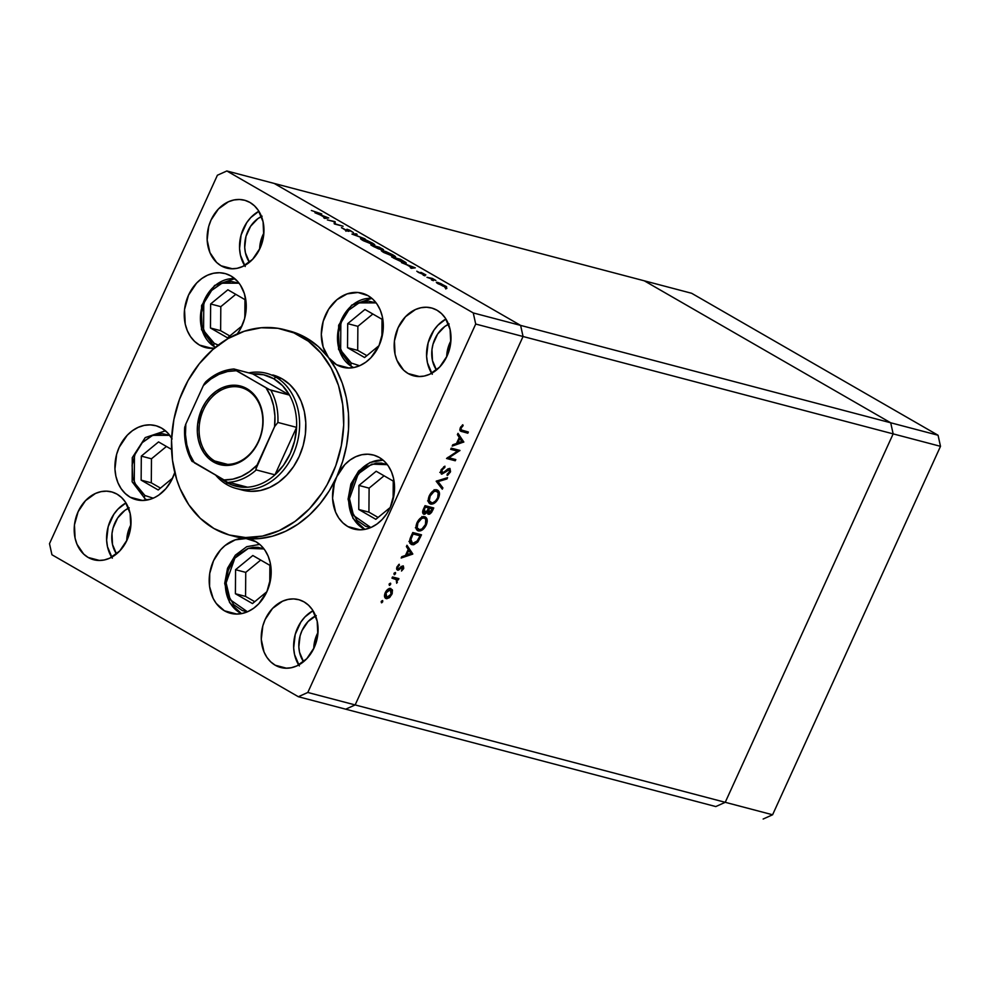 <?xml version="1.0" encoding="UTF-8"?>
<svg xmlns="http://www.w3.org/2000/svg" width="990" height="990" viewBox="0 0 990 990"><rect width="100%" height="100%" fill="white"/><g stroke="black" fill="none" stroke-linecap="round" stroke-linejoin="round"><path stroke-width="1.49" d="M218.233 345.139L214.248 343.357A3.403 2.017 119.9 0 0 214.521 346.822A3.403 2.017 119.9 0 0 214.842 346.958L215.474 347.304A36.147 28.759 104.7 0 1 214.842 346.958A36.147 28.759 104.7 0 1 202.232 305.811A36.147 28.759 104.7 0 1 234.816 278.685L214.583 285.442L201.589 305.526L201.49 329.645L214.545 346.834A3.403 2.017 -60.1 0 1 214.248 343.357L206.526 336.068L202.022 325.388L201.44 312.951L204.856 300.638L211.749 290.33L221.067 283.598L231.4 281.469L239.073 283.202L221.995 283.202L211.637 290.454L203.779 303.225L203.581 330.499L214.248 343.357L218.963 345.361M244.963 299.624L227.886 289.785L210.635 303.979L210.462 327.999L227.539 337.838L241.944 325.982L227.539 337.838L210.462 327.999L220.634 330.685L229.816 335.969L220.634 330.685L210.462 327.999L210.635 303.979L220.807 306.653L220.634 330.685L220.807 306.653L210.635 303.979L227.886 289.785L244.963 299.624L244.827 317.765L244.963 299.624M214.842 346.958A3.403 2.017 -60.1 0 1 214.521 346.822L215.449 347.329M235.781 294.327L220.807 306.653L235.781 294.327M351.314 363.045L340.647 350.188L340.845 322.913L348.703 310.13L359.061 302.89L376.138 302.878L368.466 301.146L358.132 303.287L348.814 310.019L341.909 320.327L338.506 332.628L339.087 345.077L343.579 355.757L351.314 363.045A3.403 2.017 119.9 0 0 351.586 366.498A3.403 2.017 -60.1 0 1 351.314 363.045L359.593 365.731L351.314 363.045M351.908 366.634L353.678 367.562A36.147 28.759 104.7 0 1 351.908 366.634A3.403 2.017 -60.1 0 1 351.586 366.498A3.403 2.017 119.9 0 0 351.908 366.634A36.147 28.759 104.7 0 1 339.298 325.5A36.147 28.759 104.7 0 1 371.881 298.374L351.648 305.13L338.654 325.215L338.543 349.321L351.599 366.51L353.64 367.575M347.527 347.688L364.605 357.526L379.009 345.659L364.605 357.526L347.527 347.688L357.699 350.361L366.882 355.645L357.699 350.361L347.527 347.688L347.7 323.656L347.527 347.688M381.893 337.454L382.016 319.3L364.951 309.462L347.7 323.656L364.951 309.462L382.016 319.3L381.893 337.454M372.846 314.016L357.873 326.329L347.7 323.656L357.873 326.329L357.699 350.361L357.873 326.329L372.846 314.016M349.47 498.651L358.219 473.876L371.77 464.137L387.362 464.669L381.41 463.072L376.237 463.11L366.065 466.847L361.461 470.399L354.074 480.212L350.027 492.315L349.47 498.651A3.403 0.631 -179.6 0 0 348.072 499.146A3.403 0.631 0.4 0 1 349.47 498.651L351.4 510.716L357.081 520.418L365.644 526.309L370.829 527.521L353.541 515.481L349.47 498.651M364.914 529.353A36.147 28.759 104.7 0 1 348.715 499.529A3.403 0.631 0.4 0 1 348.072 499.146L352.96 518.352L364.877 529.365M348.715 499.529A36.147 28.759 104.7 0 1 383.118 460.164M358.937 485.446L358.764 509.479L375.829 519.317L390.246 507.462L375.829 519.317L358.764 509.479L368.924 512.152L378.106 517.448L368.924 512.152L358.764 509.479L358.937 485.446L369.109 488.132L368.924 512.152L369.109 488.132L358.937 485.446L376.175 471.252L358.937 485.446M393.117 499.245L393.253 481.091L376.175 471.252L393.253 481.091L393.117 499.245M384.071 475.806L369.109 488.132L384.071 475.806M226.116 582.912L234.865 558.137L248.403 548.386L264.008 548.93L258.043 547.322L252.883 547.359L247.698 548.633L238.095 554.66L234.048 559.164L228.22 570.339L226.116 582.912A3.403 0.631 -179.6 0 0 224.705 583.407A3.403 0.631 0.4 0 1 226.116 582.912L228.047 594.965L233.714 604.68L242.278 610.558L247.463 611.783L230.175 599.73L226.116 582.912M241.548 613.614A36.147 28.759 104.7 0 1 225.349 583.791A3.403 0.631 0.4 0 1 224.705 583.407L229.593 602.601L241.511 613.614M235.571 569.708L235.397 593.728L252.475 603.566L266.879 591.711L252.475 603.566L235.397 593.728L245.57 596.413L254.752 601.697L245.57 596.413L235.397 593.728L235.571 569.708L245.743 572.381L245.57 596.413L245.743 572.381L235.571 569.708L252.821 555.514L235.571 569.708M269.763 583.494L269.886 565.352L252.821 555.514L269.886 565.352L269.763 583.494M260.716 560.055L245.743 572.381L260.716 560.055M144.911 495.495L134.256 482.637L134.442 455.363L142.3 442.592L152.67 435.34L169.736 435.34L162.075 433.608L151.742 435.736L142.411 442.468L135.519 452.776L132.103 465.09L132.697 477.526L137.189 488.206L144.911 495.495A3.403 2.017 119.9 0 0 145.184 498.96A3.403 2.017 -60.1 0 1 144.911 495.495L153.203 498.193L144.911 495.495M145.505 499.096A3.403 2.017 -60.1 0 1 145.184 498.96A3.403 2.017 119.9 0 0 145.505 499.096L147.287 500.024A36.147 28.759 104.7 0 1 145.505 499.096M141.137 480.138L158.202 489.976L172.619 478.121L158.202 489.976L141.137 480.138L151.297 482.823L160.479 488.107L151.297 482.823L141.137 480.138L141.31 456.118L141.137 480.138M171.567 449.423L158.549 441.924L141.31 456.118L158.549 441.924L171.567 449.423M166.444 446.465L151.47 458.791L141.31 456.118L151.47 458.791L151.297 482.823L151.47 458.791L166.444 446.465M715.807 806.565L725.237 802.308L893.153 433.88L890.703 422.779L644.292 280.813L274.193 183.435L644.292 280.813L890.703 422.779L520.616 325.401L274.193 183.435L226.846 170.973L473.257 312.939L520.616 325.401L274.193 183.435L520.616 325.401L890.703 422.779L893.153 433.88L523.054 336.501L520.616 325.401L274.193 183.435L226.846 170.973L217.404 175.23L49.5 543.671L217.404 175.23L226.846 170.973L473.257 312.939L475.707 324.039L307.803 692.468L355.15 704.929L523.054 336.501L520.616 325.401L473.257 312.939L475.707 324.039L893.153 433.88L725.237 802.308L355.15 704.929L523.054 336.501L475.707 324.039L307.803 692.468L298.361 696.725L51.938 554.759L298.361 696.725L307.803 692.468L355.15 704.929L345.708 709.187L355.15 704.929L523.054 336.501L520.616 325.401L523.054 336.501L355.15 704.929L725.237 802.308L715.807 806.565L725.237 802.308L715.807 806.565L345.708 709.187L715.807 806.565M446.688 356.846L447.975 348.084L450.92 340.733A28.71 22.832 -75.3 0 0 446.688 356.846A28.71 22.832 104.7 0 1 450.92 340.733L447.975 348.084L446.688 356.846M313.756 648.524L315.055 639.763L318 632.412A28.71 22.832 -75.3 0 0 313.756 648.524A28.71 22.832 104.7 0 1 318 632.412L315.055 639.763L313.756 648.524M126.72 540.763L128.007 532.001L130.952 524.663A28.71 22.832 -75.3 0 0 126.72 540.763A28.71 22.832 104.7 0 1 130.952 524.663L128.007 532.001L126.72 540.763M259.64 249.084L260.939 240.322L263.885 232.984A28.71 22.832 -75.3 0 0 259.64 249.084A28.71 22.832 104.7 0 1 263.885 232.984L260.939 240.322L259.64 249.084M272.795 374.975L282.101 378.811A59.536 47.359 104.7 0 1 301.554 450.636A59.536 47.359 104.7 0 1 242.463 490.112L236.239 488.478A59.536 47.359 104.7 0 1 226.896 484.63L226.524 482.39A57.408 45.664 104.7 0 1 219.817 477.489L231.45 484.754L242.018 487.191L247.512 487.204A57.408 45.664 104.7 0 1 226.524 482.39L226.896 484.63A59.536 47.359 104.7 0 1 215.659 475.101A59.536 47.359 -75.3 0 0 226.896 484.63A59.536 47.359 -75.3 0 0 292.953 454.843A59.536 47.359 -75.3 0 0 275.876 377.165A59.536 47.359 -75.3 0 0 248.787 372.896A59.536 47.359 104.7 0 1 266.533 373.329A59.536 47.359 104.7 0 1 275.876 377.165L282.101 378.811L289.736 384.516L296.146 392.065L301.071 401.173L304.326 411.481L305.786 422.606L305.39 434.103L303.163 445.55L299.178 456.489L293.609 466.513L286.642 475.225L278.574 482.303L269.688 487.464L260.345 490.52L250.903 491.349L241.708 489.914M289.563 331.007L306.331 337.912A106.314 84.571 -75.3 0 0 289.649 331.031L284.675 329.719A106.314 84.571 104.7 0 1 301.344 336.6L306.331 337.912L318.248 346.525L328.569 357.65L323.161 347.057L321.305 334.41L323.21 321.267L328.643 309.202L336.946 299.685L347.131 293.882L357.935 292.483L368.057 295.676A38.276 30.443 104.7 0 1 380.556 341.847A38.276 30.443 104.7 0 1 342.577 367.228A38.276 30.443 104.7 0 1 336.575 364.753L349.012 368.032L336.575 364.753L328.569 357.65L336.278 369.629L342.255 383.13L346.339 397.819L348.455 413.375L348.529 429.4L346.587 445.537L342.651 461.402L336.823 476.611A38.276 30.443 104.7 0 1 373.279 454.992A38.276 30.443 104.7 0 1 379.281 457.467A38.276 30.443 104.7 0 1 391.793 503.638A38.276 30.443 104.7 0 1 353.801 529.019A38.276 30.443 104.7 0 1 347.799 526.544L360.249 529.823L347.799 526.544A38.276 30.443 104.7 0 1 336.823 476.611L344.879 464.57L350.076 460.016L355.781 456.699L361.783 454.732L367.859 454.2L373.775 455.128L379.281 457.467L384.194 461.13L388.315 465.993L391.483 471.846L393.575 478.467L394.255 493.008L390.27 507.4L386.682 513.847L382.202 519.453L377.017 523.995L371.312 527.311L365.298 529.279L359.234 529.811L353.319 528.883L347.799 526.544L342.899 522.881L338.778 518.03L335.61 512.177L332.578 498.403L334.261 483.652L336.823 476.611L329.249 490.817L320.092 503.663L309.585 514.874L297.965 524.156L285.504 531.321L272.51 536.172L259.269 538.61L246.114 538.56L255.927 541.716A38.276 30.443 104.7 0 1 268.426 587.899A38.276 30.443 104.7 0 1 230.447 613.28A38.276 30.443 104.7 0 1 224.445 610.805L236.882 614.072L224.445 610.805L216.228 603.43L213.159 598.43L209.583 586.563L209.719 573.457L213.543 560.687L220.609 549.809L225.101 545.502L235.311 539.822L246.114 538.56L235.335 536.617M233.071 535.961A106.314 84.571 -75.3 0 0 235.546 536.667A106.314 84.571 -75.3 0 0 246.114 538.56A38.276 30.443 104.7 0 1 249.926 539.253A38.276 30.443 104.7 0 1 255.927 541.716L260.84 545.391L264.949 550.242L268.117 556.095L270.208 562.728L270.889 577.269L266.904 591.661L258.848 603.702L253.65 608.256L247.946 611.572L241.944 613.528L235.868 614.06L229.952 613.144L224.445 610.805A38.276 30.443 104.7 0 1 211.192 566.936A38.276 30.443 104.7 0 1 246.114 538.56A106.314 84.571 -75.3 0 0 336.823 476.611A106.314 84.571 -75.3 0 0 328.569 357.65A38.276 30.443 104.7 0 1 326.65 312.654A38.276 30.443 104.7 0 1 362.055 293.201A38.276 30.443 104.7 0 1 368.057 295.676L372.97 299.339L377.079 304.19L380.247 310.043L382.338 316.676L383.031 331.217L379.034 345.609L370.978 357.65L365.793 362.204L360.075 365.52L354.074 367.488L347.997 368.02L342.094 367.092L336.575 364.753A38.276 30.443 104.7 0 1 328.569 357.65A106.314 84.571 -75.3 0 0 306.331 337.912L301.344 336.6A106.314 84.571 104.7 0 1 336.068 464.867A106.314 84.571 104.7 0 1 230.559 535.355A106.314 84.571 104.7 0 1 213.889 528.487A106.314 84.571 104.7 0 1 179.165 400.22A106.314 84.571 104.7 0 1 284.675 329.719M172.124 438.966L167.496 432.717L161.655 428.125A38.276 30.443 104.7 0 0 155.653 425.65L155.653 425.65A38.276 30.443 104.7 0 0 117.674 451.032A38.276 30.443 104.7 0 0 130.173 497.215L137.994 500.086L142.164 500.482L150.641 499.158L154.786 497.45L158.771 495.099L165.924 488.627L171.592 480.212L174.76 472.502A38.276 30.443 104.7 0 1 136.175 499.678A38.276 30.443 104.7 0 1 130.173 497.215L142.622 500.482L130.173 497.215L125.272 493.54L121.151 488.689L117.983 482.835L115.892 476.215L114.951 469.062L116.634 454.311L119.196 447.282L127.252 435.229L132.45 430.675L138.155 427.358L144.156 425.403L150.233 424.871L156.148 425.787L161.655 428.125A38.276 30.443 104.7 0 1 171.629 438.112M199.51 345.077L211.959 348.344L199.51 345.077L194.597 341.401L190.488 336.55L187.32 330.697L185.229 324.077L184.536 309.524L188.533 295.144L196.589 283.091L201.774 278.549L207.492 275.22L213.494 273.265L219.57 272.733L225.472 273.648L230.992 275.987A38.276 30.443 104.7 0 1 237.315 333.902L240.731 328.445L244.567 318.755L246.163 303.311L244.344 293.535L240.36 285.021L237.637 281.445L230.992 275.987A38.276 30.443 104.7 0 0 224.99 273.525A38.276 30.443 104.7 0 0 187.011 298.893A38.276 30.443 104.7 0 0 199.51 345.077A38.276 30.443 104.7 0 0 205.512 347.552A38.276 30.443 104.7 0 0 214.385 348.208L206.229 347.725L199.51 345.077M275.232 665.231L286.642 668.238L275.232 665.231L270.728 661.865L266.954 657.422L264.058 652.051L261.273 639.429L262.82 625.903L265.172 619.455L272.547 608.417L282.546 601.202L288.053 599.408L293.622 598.913L299.029 599.767L304.091 601.908A35.083 27.906 104.7 0 1 315.55 644.243A35.083 27.906 104.7 0 1 280.727 667.495A35.083 27.906 104.7 0 1 275.232 665.231A35.083 27.906 104.7 0 1 263.773 622.908A35.083 27.906 104.7 0 1 298.584 599.643A35.083 27.906 104.7 0 1 304.091 601.908L308.595 605.274L312.37 609.716L317.184 621.163L317.815 634.491L314.152 647.683L306.764 658.721L296.777 665.936L291.27 667.73L285.702 668.225L280.281 667.371L275.232 665.231M221.117 265.803L232.526 268.797L221.117 265.803L216.612 262.437L209.942 252.623L207.158 239.988L208.704 226.475L211.043 220.028L218.431 208.977L228.43 201.762L233.937 199.968L239.506 199.485L244.914 200.327L249.975 202.467A35.083 27.906 104.7 0 1 261.434 244.802A35.083 27.906 104.7 0 1 226.611 268.067A35.083 27.906 104.7 0 1 221.117 265.803A35.083 27.906 104.7 0 1 209.657 223.468A35.083 27.906 104.7 0 1 244.468 200.203A35.083 27.906 104.7 0 1 249.975 202.467L254.467 205.833L258.242 210.288L263.068 221.723L263.699 235.051L260.036 248.243L252.648 259.293L242.661 266.496L237.154 268.302L231.586 268.785L226.166 267.944L221.117 265.803M88.184 557.469L99.594 560.476L88.184 557.469L83.692 554.115L77.01 544.302L75.091 538.226L74.46 524.886L78.123 511.706L85.511 500.655L95.498 493.441L101.005 491.646L106.574 491.164L111.994 492.005L117.043 494.146A35.083 27.906 104.7 0 1 128.502 536.481A35.083 27.906 104.7 0 1 93.691 559.746A35.083 27.906 104.7 0 1 88.184 557.469A35.083 27.906 104.7 0 1 76.725 515.146A35.083 27.906 104.7 0 1 111.548 491.882A35.083 27.906 104.7 0 1 117.043 494.146L121.547 497.512L125.322 501.955L130.136 513.402L130.767 526.73L127.116 539.921L119.728 550.96L109.729 558.174L104.222 559.981L98.666 560.464L93.246 559.622L88.184 557.469M408.152 373.552L419.562 376.559L408.152 373.552L403.66 370.198L396.978 360.385L395.06 354.309L394.428 340.968L398.091 327.777L405.479 316.738L415.466 309.524L420.973 307.729L426.542 307.247L431.962 308.088L437.011 310.229A35.083 27.906 104.7 0 1 448.47 352.564A35.083 27.906 104.7 0 1 413.659 375.816A35.083 27.906 104.7 0 1 408.152 373.552A35.083 27.906 104.7 0 1 396.693 331.229A35.083 27.906 104.7 0 1 431.516 307.964A35.083 27.906 104.7 0 1 437.011 310.229L441.515 313.595L445.29 318.038L450.104 329.484L450.735 342.812L447.084 356.004L439.696 367.043L429.697 374.257L424.19 376.064L418.621 376.546L413.214 375.705L408.152 373.552M422.94 513.402L423.831 513.117L422.643 512.436L422.792 510.914L425.032 505.667L433.756 507.957L431.529 512.498L429.573 514.194L427.952 514.033L427.309 512.238L424.71 514.255L423.411 514.02L422.656 512.449L423.831 513.117L423.064 513.389M345.708 709.187L298.361 696.725L345.708 709.187L355.15 704.929L345.708 709.187M334.162 221.686L327.306 219.891L335.103 221.649L335.288 223.901L343.097 226.252L334.373 223.95L334.162 221.686L334.373 223.95L343.097 226.252L335.288 223.901L335.103 221.649L327.306 219.891L334.162 221.686M341.649 227.626L348.232 231.264L345.634 230.311L341.649 227.626L347.106 230.682L347.799 230.67L346.908 229.284L349.767 230.2L353.43 232.601L348.505 229.928L349.049 231.289L348.232 231.264L348.505 229.928L353.442 232.563L347.539 229.383L346.797 229.358L347.304 230.732L341.463 227.737M351.957 234.085L356.153 233.776L357.143 234.345L353.739 234.531L365.075 238.912L351.957 234.085L365.075 238.912L353.739 234.531L357.143 234.345L356.153 233.776L351.957 234.085M373.106 244.901C375.631 245.471 375.309 244.815 372.153 242.921L362.142 238.602C359.667 238.046 359.976 238.701 363.07 240.558L360.781 238.367L365.582 239.778L372.686 243.231L374.492 245.149L363.342 240.719L374.789 245.025M393.884 256.88C396.408 257.45 396.099 256.781 392.943 254.9L382.92 250.569C380.445 250.024 380.754 250.68 383.848 252.537L381.286 250.433L385.704 251.497L392.671 254.739L395.27 257.115L383.848 252.537L395.579 257.004M401.507 262.635L415.293 267.844L411.37 268.315L410.355 267.733L411.617 267.585L406.902 264.862L401.507 262.635L406.902 264.862L411.617 267.585L410.355 267.733L411.37 268.315L415.169 267.77L401.507 262.635M445.03 287.744L446.886 288.424L444.894 287.434M437.592 282.422C435.786 282.026 436.008 282.497 438.236 283.833L446.676 286.952L440.884 283.623L437.592 282.422L437.233 283.214L438.273 282.62L446.156 286.407L446.676 287.026L446.007 287.088L442.951 286.098L436.392 282.348M431.578 279.984L433.434 280.665L431.442 279.687M426.962 277.299L432.395 278.438L435.885 280.479L426.962 277.299L435.885 280.479L432.395 278.438L426.962 277.299M423.188 275.158L425.032 275.839L423.039 274.849M421.245 272.498L425.873 274.923L422.606 273.166L421.889 273.042L422.396 274.044L418.56 272.485L416.79 271.198L421.084 273.413L420.601 272.473L421.245 272.498L420.614 272.436L421.196 273.438L418.089 272.225L425.873 274.923L421.245 272.498M404.427 262.981L391.656 256.954L400.381 259.256L405.9 262.622L406.197 263.216L404.427 262.981C406.42 263.513 406.766 263.278 405.454 262.276L400.381 259.256L391.656 256.954L404.427 262.981M382.759 249.777C384.033 250.024 383.65 249.579 381.62 248.44L370.866 244.988L373.675 246.597L370.866 244.988L379.591 247.277L383.192 249.876L373.675 246.597L379.479 249.171L383.551 249.827M314.919 212.751L328.705 217.961L324.782 218.431L323.767 217.85L325.017 217.689L320.314 214.978L314.919 212.751L320.314 214.978L325.017 217.689L323.767 217.85L324.782 218.431L328.705 217.961L314.919 212.751M311.355 210.486L321.775 213.964L311.355 210.486M457.541 451.155L450.697 449.349L451.242 448.148L459.966 450.438L448.94 457.764L455.808 459.57L455.252 460.771L446.539 458.481L457.541 451.155L446.539 458.481L455.252 460.771L455.808 459.57L448.94 457.764L459.966 450.438L451.242 448.148L450.697 449.349L457.541 451.155L454.571 449.435L457.541 451.155M449.237 469.607L447.963 468.864L449.237 469.607L449.448 471.859L447.134 474.198L447.171 475.423L450.289 472.23L449.485 471.772L450.289 472.23L449.757 468.394L442.32 472.985L442.047 469.965L441.255 469.52L442.047 469.965L444.844 467.404L443.718 466.748L444.844 467.404L444.918 466.154L441.156 469.73L441.33 474L440.575 472.218L441.156 469.73L444.918 466.154L444.844 467.404L442.295 469.495L441.676 472.279L443.124 472.874L447.938 468.876L449.955 468.456L450.537 471.587L448.049 474.878L447.171 475.423L447.134 474.198L449.448 471.859L449.076 469.569L441.763 474.198L449.423 469.681L447.987 468.852M436.169 481.202L447.567 477.65L446.973 478.937L438.063 481.61L442.901 487.897L442.307 489.184L436.169 481.202L442.307 489.184L442.901 487.897L438.063 481.61L446.973 478.937L447.567 477.65L436.169 481.202M429.264 495.804L430.823 493.181L435.055 489.976L437.481 490.075L439.077 491.745L439.473 494.493L438.483 498.118L433.769 503.564L431.12 504.145L429.115 503.081L428.237 499.938L429.264 495.804C427.569 500.185 428.026 502.932 430.65 504.059C433.657 504.405 436.268 502.425 438.483 498.118C440.154 493.75 439.684 491.028 437.048 489.926C434.065 489.604 431.479 491.56 429.264 495.804M417.025 522.671L418.584 520.047L422.804 516.842L425.242 516.941L426.839 518.599L427.21 521.606L425.91 525.678L422.631 529.712L420.416 530.875L417.966 530.776L416.382 529.081L416.035 526.148L417.025 522.671C415.317 527.051 415.775 529.798 418.411 530.925L417.025 530.12L418.411 530.925C421.418 531.271 424.029 529.291 426.245 524.985C427.915 520.616 427.433 517.894 424.797 516.792C421.827 516.471 419.228 518.426 417.025 522.671M406.977 545.267L412.719 554.115L401.173 558.014L401.767 556.702L405.467 555.452L408.239 549.363L406.383 546.591L406.977 545.267L406.383 546.591L408.239 549.363L405.467 555.452L401.767 556.702L401.173 558.014L412.719 554.115L410.38 552.544L412.793 553.942L406.977 545.267M381.249 601.462L382.796 600.831L381.781 602.774L381.162 601.685L381.459 602.774L382.697 601.846L382.474 600.534L381.249 601.462M389.466 588.493L392.263 589.693L392.25 593.369L389.899 597.218L386.867 598.715L384.764 597.292L385.023 593.196L387.832 589.335L390.84 588.468C388.686 588.221 386.83 589.632 385.246 592.688C383.996 595.832 384.318 597.812 386.211 598.628L389.095 597.886L391.842 594.421L392.486 590.411L389.602 589.211M389.169 584.075L390.728 583.444L389.701 585.375L389.082 584.298L389.392 585.387L390.629 584.459L390.407 583.147L389.169 584.075M391.99 578.16L392.535 576.96L398.908 578.63L398.364 579.843L397.423 579.596L396.693 583.259L396.408 579.695L391.99 578.16L396.223 579.521L396.693 583.259L397.423 579.596L398.364 579.843L398.908 578.63L392.535 576.96L391.99 578.16M394.032 573.396L395.592 572.764L394.565 574.695L393.946 573.618L394.255 574.707L395.493 573.779L395.27 572.468L394.032 573.396M398.079 568.965L397.151 566.565L397.844 566.961L399.403 565.191L398.549 564.708L399.403 565.191L399.18 564.238L397.039 566.825L397.559 570.178L398.76 569.98L396.606 568.743L398.76 569.98L400.455 568.446L399.7 568.013L400.455 568.446L401.754 567.221L400.9 566.726L402.485 567.035L401.309 566.367L402.757 568.545L401.495 571.02L403.549 568.743L403.314 565.946L403.747 568.235L401.495 571.02L402.633 567.109L398.129 570.203L396.78 569.51L396.804 567.381L399.18 564.238L397.621 567.616L397.98 568.928L403.004 565.822L398.834 568.792L396.631 568.149L397.807 568.804M412.013 544.661L409.971 542.978L409.625 540.75L412.781 532.521L421.505 534.823L417.681 542.149L413.746 544.748L412.013 544.661L418.015 541.716L421.505 534.823L412.781 532.521L410.887 536.691C408.944 541.023 409.328 543.671 412.013 544.661L411.172 544.327M457.986 433.335L463.815 441.998L452.183 446.082L452.776 444.77L456.477 443.52L459.261 437.432L457.392 434.647L457.986 433.335L457.392 434.647L459.261 437.432L456.477 443.52L452.776 444.77L452.183 446.082L463.815 441.998L461.389 440.612L463.815 441.998L457.986 433.335M461.154 428.039L461.204 429.92L468.357 432.011L467.812 433.212L460.053 430.687L460.288 427.729L462.775 424.76L463.122 425.638L461.154 428.039L463.122 425.638L462.775 424.76L460.288 427.729L460.56 431.157L467.812 433.212L468.357 432.011L461.402 430.068L460.362 427.581L461.154 428.039M425.824 506.472L424.784 506.199L425.824 506.472M316.231 615.607L308.063 621.51L302.024 630.543L300.106 635.827L298.832 646.891L299.537 652.249L303.546 661.704A28.71 22.832 104.7 0 1 315.6 615.916M262.115 216.179L257.833 218.666L250.594 226.277L245.978 236.387L244.716 247.451L245.421 252.809L249.431 262.276A28.71 22.832 104.7 0 1 261.484 216.476M129.195 507.858L124.913 510.345L117.662 517.956L113.058 528.066L111.981 533.585L112.501 544.488L116.511 553.955A28.71 22.832 104.7 0 1 128.564 508.155M449.163 323.94L444.881 326.428L437.63 334.038L433.026 344.149L431.949 349.668L432.469 360.57L436.479 370.037A28.71 22.832 104.7 0 1 448.532 324.237M49.5 543.671L51.938 554.759L49.5 543.671M432.284 374.269L427.457 362.823L426.603 356.276L428.15 342.75L433.781 330.4L437.877 325.264L445.921 319.015A35.083 27.906 -75.3 0 0 431.64 373.292M112.316 558.187L107.489 546.752L106.635 540.193L108.182 526.668L113.813 514.317L117.909 509.182L125.953 502.932A35.083 27.906 -75.3 0 0 111.672 557.209M244.604 265.53A35.083 27.906 -75.3 0 1 258.885 211.254L250.829 217.503L246.733 222.639L241.102 235.001L239.555 248.515L240.422 255.074L245.235 266.508M298.72 664.971A35.083 27.906 -75.3 0 1 313.001 610.694L304.957 616.943L300.849 622.079L295.218 634.429L293.671 647.955L294.537 654.501L299.351 665.948M213.889 528.487L229.21 534.984L245.619 537.545L262.499 536.073L279.18 530.628L295.045 521.396L309.462 508.761L321.886 493.193L327.195 484.506L335.771 465.696L341.34 445.611L343.691 425.019L342.726 404.724L338.506 385.506L331.167 368.082L321.007 353.133L308.41 341.253L293.857 332.863L277.918 328.309L261.187 327.764L244.332 331.242L227.985 338.617L212.776 349.606L199.287 363.763L188.038 380.581L179.462 399.391L173.894 419.475L171.542 440.055L172.508 460.35L176.727 479.581L180.019 488.565L188.818 504.826L200.252 518.302L213.889 528.487M272.77 374.963A59.536 47.359 104.7 0 1 282.101 378.811L275.876 377.165A59.536 47.359 104.7 0 1 295.317 449.002A59.536 47.359 104.7 0 1 236.239 488.478M417.656 530.615L418.411 530.925M418.956 529.712L421.938 528.994L425.453 524.514L426.245 524.985L425.453 524.514L425.762 519.206L422.458 516.966L424.252 517.993L421.74 518.438L417.941 522.856L417.149 522.411L417.941 522.856L417.149 527.67L418.956 529.712C416.827 528.759 416.481 526.482 417.941 522.856C419.723 519.391 421.827 517.77 424.252 517.993C426.381 518.933 426.739 521.21 425.329 524.799C423.522 528.301 421.406 529.947 418.956 529.712L415.379 527.757M416.394 529.328L418.547 528.71M424.19 517.931L423.633 516.446M425.552 517.089L424.797 516.792M423.769 516.681L424.166 517.844M417.693 529.093L416.481 529.328M424.252 517.993L421.901 516.533M423.374 509.293C422.247 511.855 422.421 513.501 423.893 514.231L423.188 513.822L423.893 514.231L427.309 512.238L426.591 511.83L428.447 514.28L432.556 510.58L433.756 507.957L425.032 505.667L423.374 509.293M424.45 513.03L424.599 508.823L423.794 508.365L424.599 508.823L425.378 507.103L424.586 506.645L428.621 507.957L425.65 506.249L428.621 507.957L426.999 511.236L424.45 513.03L426.43 512.016L428.621 507.957L425.378 507.103L423.844 510.741L424.079 512.832M431.764 510.122L432.556 510.58L431.764 510.122M427.767 513.884L428.447 514.28L427.767 513.884M426.443 506.707L432.308 508.922L428.979 513.067L429.14 508.996L428.348 508.538L429.14 508.996L429.512 508.192L426.443 506.707M426.665 511.731L428.596 512.845M428.979 513.067L430.724 512.077L432.308 508.922L429.512 508.192L432.308 508.922L429.338 507.214L426.542 506.484L429.512 508.192L428.324 511.211L428.794 512.993L425.799 511.273M381.435 601.128L382.697 601.846L381.435 601.128M391.149 594.025L391.842 594.421L391.149 594.025M388.105 597.317L389.095 597.886L388.105 597.317M385.259 598.084L386.211 598.628L385.259 598.084M389.627 589.595L389.429 588.332M386.756 597.428L388.761 596.97L390.877 594.594L391.619 591.946L390.753 589.867L388.736 588.778L390.283 589.669L387.993 590.325L386.026 592.886L385.333 592.49L386.026 592.886L385.481 595.832L386.756 597.428L386.026 592.886L390.283 589.669L391.062 594.21L386.756 597.428L384.504 596.19M390.283 589.669L388.798 588.741M389.367 583.729L390.629 584.459L389.367 583.729M394.738 579.063L394.453 577.888L395.567 577.752L398.364 579.843L395.394 578.135L397.423 579.596L394.688 578.618M396.693 581.86L397.386 582.269L396.693 581.86M392.25 577.331L396.223 579.521M393.079 577.69L392.349 577.368M392.226 577.628L394.131 578.729L392.226 577.628M394.23 573.049L395.493 573.779L394.23 573.049M403.549 568.743L402.843 568.347L403.549 568.743M402.485 567.035L401.321 566.354M410.615 552.903L412.719 554.115L410.615 552.903M411.06 553.558L405.863 554.598L406.655 555.056L408.845 550.254L408.053 549.797L411.06 553.558L408.845 550.254L406.655 555.056L411.06 553.558M419.475 537.075L420.267 537.533L419.475 537.075M417.186 541.233L418.015 541.716L417.186 541.233M411.37 542.891L410.033 543.089M409.724 543.077L412.013 542.644M412.62 532.905L417.099 534.08L412.62 532.905M412.57 543.461L416.654 541.864L420.069 535.788L413.127 533.969L412.434 535.503L411.63 535.058L412.434 535.503L410.9 539.402L410.021 538.894L410.9 539.402L410.999 542.161L412.57 543.461L410.9 539.402L413.127 533.969L412.335 533.511L420.069 535.788L417.099 534.08L420.069 535.788L417.508 540.8L412.57 543.461L408.932 541.481M437.79 490.223L437.048 489.926M436.008 489.815L436.404 490.978M436.503 491.127L433.979 491.572L430.192 495.99L429.4 495.545L430.192 495.99L429.326 500.433L430.514 502.549L432.84 502.796L435.489 501.014L437.568 497.933C435.761 501.435 433.645 503.081 431.207 502.846C429.066 501.893 428.732 499.616 430.192 495.99C431.962 492.525 434.065 490.904 436.503 491.127C438.62 492.079 438.978 494.344 437.568 497.933L438.483 498.118L437.691 497.648L438.199 492.81L434.14 489.666M429.945 502.227L428.732 502.462M429.276 503.267L430.65 504.059L429.276 503.267M429.907 503.749L430.65 504.059M436.429 491.065L435.885 489.58M428.645 502.462L430.799 501.843M431.207 502.846L427.631 500.891M445.698 478.207L446.973 478.937L445.698 478.207M436.788 480.88L438.063 481.61L436.788 480.88M440.055 486.263L442.901 487.897L440.055 486.263M442.32 472.985L440.624 472.044M440.575 471.983L441.961 472.775M446.911 469.73L447.715 470.188L446.911 469.73M445.215 471.302L446.02 471.772L445.215 471.302M439.808 472.416L440.909 471.859M442.32 469.545L441.701 470.089M458.939 450.165L459.855 450.685L458.939 450.165M456.167 449.435L455.425 449.93L456.167 449.435M448.099 457.269L448.94 457.764L448.099 457.269M452.455 458.679L455.252 460.771L447.344 457.764L452.455 458.679M454.571 449.435L451.069 448.519L454.571 449.435M461.637 440.958L463.728 442.171L461.637 440.958M462.082 441.627L456.873 442.654L457.665 443.112L459.855 438.31L459.063 437.865L462.082 441.627L459.855 438.31L457.665 443.112L462.082 441.627M465.015 431.133L467.812 433.212L459.855 430.192L465.015 431.133M459.979 430.551L461.922 431.665L459.979 430.551M462.293 425.156L463.122 425.638L462.293 425.156M460.87 426.715L461.687 427.185L460.87 426.715M445.45 286.952L446.676 286.952M444.052 285.355L444.411 286.642L439.016 284.031C437.32 283.016 437.147 282.657 438.521 282.967L445.426 286.382L439.709 283.338L437.617 282.88L439.016 284.031C437.32 283.016 437.147 282.657 438.521 282.967M421.542 273.797L421.889 273.042L421.542 273.797M411.296 268.278L411.617 267.585L411.296 268.278M413.523 267.362L411.679 268.278L412.026 267.535L408.202 265.617L413.523 267.362L413.177 268.104L413.523 267.362L408.301 265.394L412.026 267.535L413.523 267.362M405.058 263.142L405.454 262.276L405.058 263.142M406.259 263.142L405.454 262.276M404.093 261.744L400.418 259.553L393.476 257.734L400.418 259.553L404.093 261.744L403.388 262.684L393.377 257.957L402.361 262.103L404.724 262.659L404.093 261.744L403.499 262.449M382.92 250.569L381.274 250.458M394.057 256.917L392.089 254.69C394.651 256.224 394.948 256.769 392.956 256.336L384.714 252.747C382.165 251.225 381.88 250.68 383.86 251.113L392.089 254.69L383.86 251.113M382.128 249.591L379.628 247.574L381.719 249.443L376.732 247.067L379.628 247.574L376.831 246.844L381.818 249.233M378.403 248.057L375.94 246.609L378.452 248.837L372.599 245.978L375.94 246.609L372.698 245.755L378.539 248.626M362.142 238.602L360.496 238.491M373.279 244.951L371.312 242.711C373.874 244.245 374.158 244.802 372.178 244.369L363.924 240.768C361.387 239.246 361.103 238.701 363.07 239.135L371.312 242.711L363.07 239.135M355.856 234.42L356.153 233.776L355.856 234.42M347.539 229.383L345.918 231.276M348.282 231.289L348.591 230.596L348.282 231.289M348.232 231.264L348.591 230.596M334.162 223.542L335.103 221.649L334.162 223.542M324.708 218.382L325.017 217.689L324.708 218.382M326.923 217.466L325.091 218.394L325.425 217.651L321.614 215.733L326.923 217.466L326.589 218.208L326.923 217.466L321.713 215.511L325.425 217.651L326.923 217.466M439.016 284.031L444.51 286.419M382.301 251.571L392.956 256.336M361.523 239.592L372.178 244.369M214.768 461.018A39.34 31.296 -75.3 0 0 258.415 441.342A39.34 31.296 -75.3 0 0 247.129 390.023L246.906 388.674A40.615 32.311 104.7 0 1 258.551 441.664A40.615 32.311 104.7 0 1 213.494 461.983L214.768 461.018L227.564 464.384L214.768 461.018A39.34 31.296 104.7 0 1 201.923 413.56A39.34 31.296 104.7 0 1 240.954 387.486A39.34 31.296 104.7 0 1 247.129 390.023A39.34 31.296 104.7 0 1 259.974 437.481A39.34 31.296 104.7 0 1 220.943 463.568A39.34 31.296 104.7 0 1 214.768 461.018L213.494 461.983L208.284 458.085L203.915 452.937L200.562 446.725L198.347 439.696L197.344 432.11L197.616 424.264L201.849 408.994L205.648 402.15L210.4 396.21L215.907 391.384L221.97 387.857L228.344 385.778L234.779 385.209L241.053 386.199L246.906 388.674L252.116 392.572L256.484 397.72L259.838 403.932L262.065 410.961L263.055 418.547L262.796 426.393L261.273 434.202L258.551 441.664L254.752 448.495L250 454.447L244.493 459.273L238.442 462.8L232.068 464.879L225.621 465.436L219.347 464.459L213.494 461.983A40.615 32.311 104.7 0 1 201.849 408.994A40.615 32.311 104.7 0 1 246.906 388.674L247.129 390.023A39.34 31.296 -75.3 0 0 203.482 409.699A39.34 31.296 -75.3 0 0 214.768 461.018M273.747 378.762L275.876 377.165L273.747 378.762L263.637 374.777L252.772 373.935A57.408 45.664 104.7 0 1 273.747 378.762A57.408 45.664 104.7 0 1 289.488 395.097L282.534 385.667L273.747 378.762M206.638 381.397L203.321 385.617L185.835 423.992L185.006 428.868A57.408 45.664 104.7 0 0 192.097 461.13L224.062 479.94L232.786 479.16L241.412 476.326L249.616 471.562L257.091 465.04L274.577 426.665L274.923 416.035L273.574 405.776L270.567 396.248L266.038 387.82L233.85 369.022L252.772 373.935L289.488 395.097L269.552 389.676L236.35 370.718L234.073 369.022L252.772 373.935L289.488 395.097A57.408 45.664 104.7 0 1 296.579 427.358L274.948 474.829L283.524 465.226L290.219 453.668L294.661 440.798L296.579 427.358A57.408 45.664 104.7 0 1 274.948 474.829A57.408 45.664 104.7 0 1 247.512 487.204A57.408 45.664 -75.3 0 0 274.948 474.829L256.262 469.916L255.89 469.025L274.577 426.665L277.893 422.445L296.579 427.358L274.948 474.829L256.262 469.916A57.408 45.664 104.7 0 1 228.826 482.291L247.512 487.204L228.826 482.291A57.408 45.664 -75.3 0 0 256.262 469.916M256.125 467.614L257.091 465.04A55.279 43.981 104.7 0 1 224.062 479.94L194.374 462.825A55.279 43.981 104.7 0 1 185.835 423.992L185.476 434.61L186.838 444.881L189.833 454.41L194.374 462.825M204.658 383.142L203.321 385.617A55.279 43.981 104.7 0 1 236.35 370.718L227.613 371.498L218.988 374.331L210.783 379.096L203.321 385.617L185.538 424.661L184.709 428.534M296.579 427.358A57.408 45.664 -75.3 0 0 289.488 395.097L270.802 390.184A57.408 45.664 104.7 0 1 277.893 422.445L296.579 427.358M268.179 388.996L266.038 387.82A55.279 43.981 104.7 0 1 274.577 426.665L277.893 422.445A57.408 45.664 -75.3 0 0 270.802 390.184M184.845 426.665L184.635 427.965M893.153 433.88L725.237 802.308L772.596 814.77L763.154 819.027L772.596 814.77L725.237 802.308L893.153 433.88L940.5 446.329L772.596 814.77L940.5 446.329L938.062 435.241L940.5 446.329L893.153 433.88L890.703 422.779L893.153 433.88M644.292 280.813L890.703 422.779L938.062 435.241L890.703 422.779L644.292 280.813L691.639 293.275L938.062 435.241L691.639 293.275L644.292 280.813M255.965 469.582L256.794 465.708L255.965 469.582M270.221 389.973L268.265 389.045M205.722 381.831L203.631 384.949L205.734 381.818C214.273 374.071 223.666 369.79 233.9 368.998M184.647 427.841C183.992 440.278 186.417 451.403 191.899 461.204L192.555 461.711M383.093 460.14L370.074 462.454L358.677 470.955L350.893 483.986L348.072 499.158M259.726 544.401L246.708 546.703L235.311 555.217L227.539 568.248L224.705 583.407M165.466 430.811L145.245 437.58L132.264 457.665L132.153 481.784L145.208 498.972L147.25 500.024M235.546 536.667L230.559 535.355M461.402 430.068L459.843 429.165M446.663 287.038L445.797 288.956M348.035 229.903L347.738 230.559"/></g></svg>
